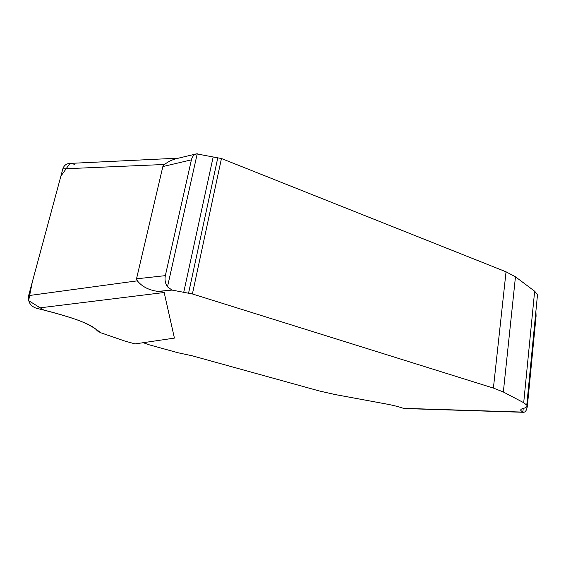 <?xml version="1.0" encoding="UTF-8"?>
<svg xmlns="http://www.w3.org/2000/svg" width="566" height="566" viewBox="0 0 566 566"><rect width="100%" height="100%" fill="white"/><g stroke="black" fill="none" stroke-linecap="round" stroke-linejoin="round"><path stroke-width="0.85" d="M523.225 408.447L522.871 412.09L523.67 412.303C525.623 412.062 526.861 409.876 527.399 405.744L536.087 316.033L535.896 311.215M143.212 342.699L149.304 344.835L177.936 352.738L192.256 355.809L319.316 390.972L334.938 394.516L386.33 404.011C393.186 405.291 398.888 406.735 403.438 408.341L522.871 412.09L520.862 410.555C520.373 409.671 521.152 408.97 523.196 408.454C526.352 407.669 527.547 406.551 526.776 405.107L523.706 402.702L503.344 391.99L493.403 388.078L192.405 293.959L172.007 290.082L157.964 291.391C149 290.231 142.123 286.707 137.333 280.835L136.512 278.826L162.859 166.553L164.593 164.473C168.166 161.593 172.29 159.619 176.974 158.558M157.964 291.391C161.975 291.702 164.048 292.077 164.168 292.509L174.413 338.1L135.069 343.902L124.838 341.057L100.776 332.766L97.274 330.848C92.456 323.773 66.512 315.439 36.486 308.279C30.422 306.213 27.805 301.989 28.625 295.608L62.847 168.873C63.916 165.59 66.13 163.772 69.491 163.425L69.943 163.404M526.776 405.107L537.509 294.61L534.651 291.214L515.463 276.809L506.039 271.807L221.455 158.522L196.466 153.853C193.919 154.56 192.235 156.563 191.407 159.845L165.343 275.642C164.55 279.745 165.258 283.474 167.486 286.835L172.007 290.082M403.438 408.341L404.457 408.539M537.509 294.61L537.24 297.376M100.776 332.766C95.435 328.598 88.82 323.978 75.455 319.252C66.01 316.132 55.475 313.083 43.844 310.09L28.64 300.652L32.29 282.045L60.895 176.118L69.958 163.404M73.672 164.126L74.712 164.621M164.593 164.473L62.847 168.873M28.625 295.608L137.333 280.835M191.407 159.845L162.859 166.553M136.512 278.826L165.343 275.642M217.818 157.666L188.57 293.146M213.106 157.277L183.674 292.572M221.455 158.522L192.405 293.959M506.039 271.807L493.403 388.078M515.463 276.809L503.344 391.99M534.651 291.214L523.706 402.702M197.237 153.719L167.486 286.835M36.486 308.279L164.168 292.509M520.862 410.555L520.968 409.473M404.407 408.539L523.67 412.303M178.566 158.147L69.823 163.411M196.466 153.853L176.741 158.586"/></g></svg>
